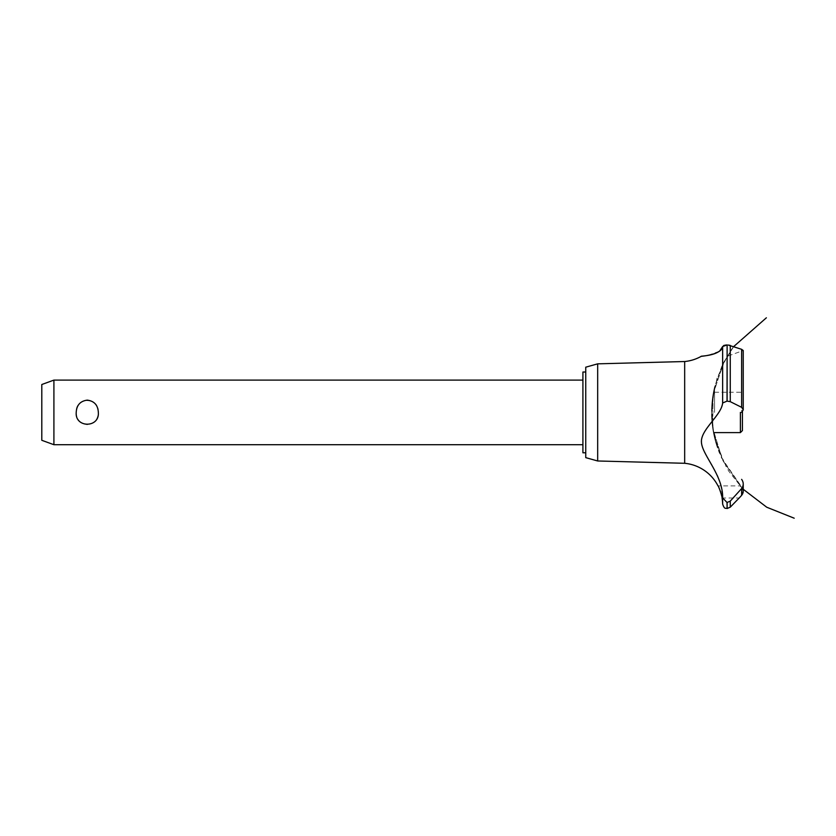<?xml version="1.0" encoding="UTF-8"?>
<svg xmlns="http://www.w3.org/2000/svg" width="836" height="836" viewBox="0 0 836 836"><rect width="100%" height="100%" fill="white"/><g stroke="black" fill="none" stroke-linecap="round" stroke-linejoin="round"><path stroke-width="0.63" stroke-dasharray="4.18 3.13" d="M585.743 367.182L585.743 457.637M582.911 372.02L582.911 452.788M582.911 412.409L582.911 380.098L582.911 412.409M98.334 412.409C99.662 396.713 74.885 396.713 76.212 412.409C76.619 419.682 80.298 423.768 87.278 424.678C94.249 423.768 97.937 419.682 98.334 412.409M53.912 444.71L53.912 380.098M41.8 384.508L41.8 440.3M597.677 363.838L597.677 460.981M684.674 361.528L684.674 463.29M733.13 498.016L741.626 488.537L741.626 495.351L739.181 498.016L722.053 498.016L721.646 495.852M721.405 494.776L720.705 492.226M719.921 489.98L719.629 489.259M718.824 487.472L718.009 485.904L740.038 485.904M717.978 477.168L720.799 485.455L722.638 497.859L722.638 504.077M722.774 346.146L722.638 402.994L720.925 408.689L718.291 413.203L704.612 431.773L702.365 436.444L701.446 441.147M701.435 441.763L702.303 446.999L704.685 452.558L717.278 475.527M704.037 355.99L707.517 355.404M708.259 355.269L719.597 351.162M723.046 345.885L723.642 345.55M724.54 345.258L725.22 345.111M727.038 401.113L727.038 344.965L741.626 349.323L741.626 407.331L730.256 401.656L727.038 401.113L722.638 402.994M730.037 345.373L730.256 401.656M714.561 412.409L714.561 386.932L714.561 412.409M728.24 355.948L743.235 350.524L743.235 409.703L741.626 407.331M741.668 487.545C739.547 485.413 739.547 485.413 741.668 487.545L743.235 491.328L741.668 487.534C739.547 485.413 739.547 485.413 741.668 487.545M743.235 491.39L743.183 492.09M742.985 492.979L742.713 493.721M722.638 497.859L727.038 502.509L730.256 501.119L730.256 507.17M741.668 351.642L741.668 412.336L742.838 411.061M742.995 410.748L743.225 409.88M740.403 412.409L740.403 432.599M742.42 430.582L742.42 411.636M727.121 502.509L727.121 508.518M727.038 502.509L727.038 508.518M727.121 344.965L727.121 401.113M711.54 412.765L714.561 386.932L722.001 365.802L733.611 346.647M722.377 365.018L714.414 387.528L711.551 411.228L713.902 434.981L721.374 457.647L742.337 488.349M723.506 362.74L712.993 394.696L712.711 428.345L722.712 460.479L742.034 488.025L728.689 471.107L718.939 451.9L712.627 427.739L711.969 402.785L717.006 378.332L727.466 355.666M723.621 362.521L732.461 348.194M722.617 364.517L723.6 362.563M733.339 347.003L731.312 349.782M724.216 361.392L713.181 393.578L712.606 427.593L722.544 460.134L742.034 488.025M722.398 364.966L714.435 387.476L711.551 411.166L713.892 434.919L721.343 457.595L743.235 489.259M713.766 390.485L711.54 412.043M711.635 416.924L714.561 437.886L712.544 427.133M712.272 425.054C710.799 412.211 711.561 399.503 714.561 386.932C711.206 400.987 710.652 415.158 712.878 429.432M713.296 431.867L714.404 437.238M713.798 434.49C710.558 418.585 710.809 402.722 714.561 386.932C709.889 406.829 710.652 426.527 716.849 446.016M713.735 434.187C710.558 418.376 710.83 402.618 714.561 386.932C710.516 403.997 710.537 421.062 714.613 438.127M717.549 448.086C710.715 427.98 709.722 407.602 714.561 386.932C710.704 403.192 710.548 419.505 714.09 435.838M713.526 433.132L712.7 428.241M713.077 430.613C710.621 415.952 711.112 401.385 714.561 386.932C711.478 399.838 710.757 412.89 712.397 426.067M711.718 418.627L714.561 437.886M713.275 393.035L714.561 386.932M714.77 438.754L725.721 466.185M714.561 392.22L740.403 392.22L742.42 394.237"/><path stroke-width="1.25" d="M585.743 452.788L582.911 452.788L582.911 372.02L585.743 372.02M53.912 380.098L53.912 444.71L41.8 440.3L41.8 384.508L53.912 380.098L582.911 380.098M76.212 412.409C76.619 405.136 80.298 401.04 87.278 400.13C94.249 401.04 97.937 405.136 98.334 412.409C99.662 428.105 74.885 428.105 76.212 412.409M597.677 363.838L597.677 460.981L585.743 457.637L585.743 367.182L597.677 363.838L684.674 361.528L684.674 463.29A41.988 41.988 0 0 1 718.009 485.904C718.615 485.58 722.68 498.141 722.053 498.016A41.988 41.988 0 0 1 722.638 504.077L722.638 497.859L727.038 502.509L730.256 501.119L733.13 498.016M721.646 495.852L721.405 494.776M720.517 491.631L720.224 490.805M719.629 489.259L718.824 487.472M701.446 441.147L701.435 441.763M717.278 475.527L717.978 477.168M684.674 361.528A41.988 41.988 0 0 0 701.195 356.355L701.832 356.282M702.324 356.22L704.037 355.99M707.517 355.404L708.259 355.269M719.597 351.162L722.638 346.532C722.126 354.673 701.08 356.303 701.247 356.345C699.398 355.948 720.287 356.178 722.638 346.532L727.038 344.965L725.533 345.069M723.642 345.55L724.54 345.258M722.638 346.532L722.638 402.994L727.038 401.113L730.256 401.656L741.626 407.331L743.235 409.703L743.235 350.524L741.626 349.323L728.156 345.017M729.368 345.195L730.037 345.373M743.225 409.88L741.574 412.409M742.713 493.721L741.626 495.351L743.235 491.39M743.183 492.09L742.985 492.979M739.181 498.016L741.626 495.351L741.626 488.548L730.256 501.119L730.256 507.17L739.181 498.016M741.626 479.362C743.758 482.445 743.758 485.497 741.626 488.548M722.638 498.078C723.318 475.538 702.397 455.348 701.456 442.547C700.129 429.871 721.635 415.304 722.638 402.9M727.121 502.509L727.121 508.518L727.038 502.509M727.121 401.113L727.121 344.965L727.038 401.113M714.561 432.599L740.403 432.599L740.403 412.409M742.42 411.636L742.42 430.582L740.403 432.599M730.256 401.656L730.256 345.446M741.626 407.331L741.626 349.323M582.911 444.71L53.912 444.71M733.611 346.647L766.372 317.795M743.235 489.259L766.737 507.222L794.2 518.205L766.737 507.222L743.235 489.259L766.737 507.222L794.2 518.205L766.737 507.222L743.235 489.259L766.737 507.222L794.2 518.205M743.235 491.328L743.235 484.044M727.121 508.518L730.256 507.17M727.038 508.518C725.7 507.651 724.687 510.085 722.638 504.077M597.677 460.981L684.674 463.29"/></g></svg>
